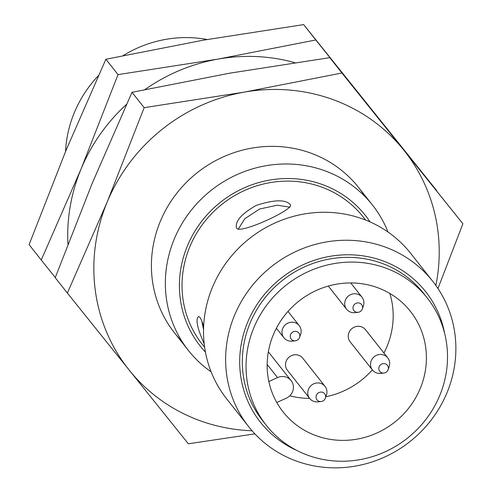 <?xml version="1.0" encoding="UTF-8"?>
<svg xmlns="http://www.w3.org/2000/svg" width="492" height="492" viewBox="0 0 492 492"><rect width="100%" height="100%" fill="white"/><g stroke="black" fill="none" stroke-linecap="round" stroke-linejoin="round"><path stroke-width="0.74" d="M203.54 329.689L201.788 321.042M268.847 381.534L277.537 377.585A11.728 11.156 -38.3 0 1 291.11 380.617A11.728 11.156 -38.3 0 1 286.289 398.194L276.787 402.511M238.171 229.272L244.764 218.749L259.635 209.008L277.31 205.195L289.948 207.181M204.641 347.346L202.261 344.338A102.625 97.637 -38.3 0 1 222.212 204.1A102.625 97.637 -38.3 0 1 363.268 217.046L365.648 220.059M236.793 228.325C240.459 234.21 294.388 209.321 290.385 204.752C285.803 199.328 274.419 199.543 256.227 205.398C241.757 213.669 235.151 221.099 236.412 227.685L236.793 228.325M203.645 326.282C201.517 319.449 199.752 316.233 198.368 316.633C195.459 319.486 197.403 328.551 204.192 343.816M389.849 293.466A81.118 77.183 -38.3 0 1 387.044 346.405A81.118 77.183 -38.3 0 1 383.944 353.041M372.333 369.873A81.118 77.183 -38.3 0 1 325.858 396.737M309.603 398.36A81.118 77.183 -38.3 0 1 289.776 395.82M420.266 388.422A81.118 77.183 -38.3 0 1 356.688 439.202A81.118 77.183 -38.3 0 1 283.14 411.97A81.118 77.183 -38.3 0 1 298.908 301.116A81.118 77.183 -38.3 0 1 410.414 311.35A81.118 77.183 -38.3 0 1 420.266 388.422M266.277 425.309L262.543 420.586A102.625 97.637 -38.3 0 1 282.494 280.348A102.625 97.637 -38.3 0 1 423.55 293.293L427.284 298.017A102.625 97.637 -38.3 0 1 439.743 395.519A102.625 97.637 -38.3 0 1 359.314 459.756A102.625 97.637 -38.3 0 1 266.277 425.309A102.625 97.637 -38.3 0 1 286.221 285.071A102.625 97.637 -38.3 0 1 427.284 298.017M325.021 386.349L302.752 358.176A9.772 9.299 141.7 0 0 293.89 354.898A9.772 9.299 141.7 0 0 286.233 361.017A9.772 9.299 141.7 0 0 287.42 370.304L309.689 398.471A9.772 9.299 -38.3 0 1 311.59 385.119A9.772 9.299 -38.3 0 1 325.021 386.349A9.772 9.299 -38.3 0 1 326.43 395.051L325.378 398.139A4.889 4.649 -38.3 0 1 316.055 396.681A4.889 4.649 -38.3 0 1 321.811 392.13A4.889 4.649 -38.3 0 1 325.378 398.139M383.822 373.059L380.574 373.373A9.772 9.299 -38.3 0 1 372.432 369.996L350.163 341.823A9.772 9.299 -38.3 0 1 352.063 328.471A9.772 9.299 -38.3 0 1 365.494 329.702L387.764 357.875A9.772 9.299 -38.3 0 1 389.172 366.577L388.12 369.658A4.889 4.649 -38.3 0 1 378.797 368.207A4.889 4.649 -38.3 0 1 384.553 363.656A4.889 4.649 -38.3 0 1 388.12 369.658M296.879 450.457A105.294 100.177 -38.3 0 1 280.92 278.355A105.294 100.177 -38.3 0 1 444.688 333.601M447 392.733A117.287 111.586 -38.3 0 1 355.083 466.152A117.287 111.586 -38.3 0 1 248.749 426.779A117.287 111.586 -38.3 0 1 271.553 266.51A117.287 111.586 -38.3 0 1 432.757 281.307A117.287 111.586 -38.3 0 1 447 392.733M248.749 426.779L226.646 398.815A117.287 111.586 -38.3 0 1 249.444 238.546A117.287 111.586 -38.3 0 1 410.654 253.343L432.757 281.307M205.428 352.1A105.294 100.177 -38.3 0 1 220.637 202.107A105.294 100.177 -38.3 0 1 370.089 221.917M211.123 371.854A117.287 111.586 -38.3 0 1 188.473 350.538A117.287 111.586 -38.3 0 1 211.271 190.263A117.287 111.586 -38.3 0 1 372.481 205.059A117.287 111.586 -38.3 0 1 387.997 232.021M65.547 151.524A117.287 111.586 -38.3 0 1 98.418 75.663M123.135 55.608A117.287 111.586 -38.3 0 1 207.107 39.514M321.079 401.534L317.832 401.847A9.772 9.299 -38.3 0 1 309.689 398.471M299.468 337.709A4.889 4.649 -38.3 0 1 290.262 335.962A4.889 4.649 -38.3 0 1 296.012 331.411A4.889 4.649 -38.3 0 1 299.468 337.709M295.28 340.815L292.039 341.128A9.772 9.299 -38.3 0 1 283.896 337.752A9.772 9.299 -38.3 0 1 285.791 324.4A9.772 9.299 -38.3 0 1 299.228 325.63A9.772 9.299 -38.3 0 1 300.637 334.332L299.579 337.42M362.21 309.234A4.889 4.649 -38.3 0 1 353.004 307.488A4.889 4.649 -38.3 0 1 358.754 302.937A4.889 4.649 -38.3 0 1 362.21 309.234M358.022 312.34L354.781 312.654A9.772 9.299 -38.3 0 1 346.639 309.277A9.772 9.299 -38.3 0 1 348.533 295.92A9.772 9.299 -38.3 0 1 361.971 297.156A9.772 9.299 -38.3 0 1 363.379 305.858L362.321 308.945M372.432 369.996A9.772 9.299 -38.3 0 1 374.332 356.638A9.772 9.299 -38.3 0 1 387.764 357.875M67.373 293.054L55.227 277.691L92.232 183.233L132.016 92.305L144.162 107.668L107.158 202.12L67.373 293.054L188.344 443.784L254.893 433.876M132.016 92.305L229.506 73.216L329.781 57.65L341.928 73.007L244.438 92.096L144.162 107.668M181.966 341.343A117.287 111.586 -38.3 0 1 197.323 172.624A117.287 111.586 -38.3 0 1 365.039 196.609M329.781 57.65L462.898 223.743L437.972 288.497M252.064 430.764A175.927 167.378 -38.3 0 1 129.255 370.181A175.927 167.378 -38.3 0 1 107.158 202.12A175.927 167.378 -38.3 0 1 244.438 92.096A175.927 167.378 -38.3 0 1 403.803 150.134L341.928 73.007M462.898 223.743L403.803 150.134A175.927 167.378 -38.3 0 1 435.875 285.446M41.242 260.004L29.102 244.641L66.1 150.189L105.891 59.255L118.031 74.618L81.032 169.07L41.242 260.004L55.289 277.519M105.891 59.255L203.38 40.166L303.656 24.6L315.796 39.963L218.307 59.052L118.031 74.618M303.656 24.6L436.773 190.693L315.796 39.963M67.939 244.118A175.927 167.378 -38.3 0 1 81.032 169.07A175.927 167.378 -38.3 0 1 126.499 104.39M144.98 89.556A175.927 167.378 -38.3 0 1 218.307 59.052A175.927 167.378 -38.3 0 1 294.788 62.669M373.489 112.084A175.927 167.378 -38.3 0 1 377.678 117.09A175.927 167.378 -38.3 0 1 381.644 122.244M267.156 364.461L277.537 377.585M174.525 332.893L188.473 350.538M358.533 187.421L372.481 205.059M276.393 328.262L283.896 337.752M287.998 311.43L299.228 325.63M328.287 286.067L346.639 309.277M350.734 282.943L361.971 297.156M291.11 380.617L268.349 351.823"/></g></svg>
